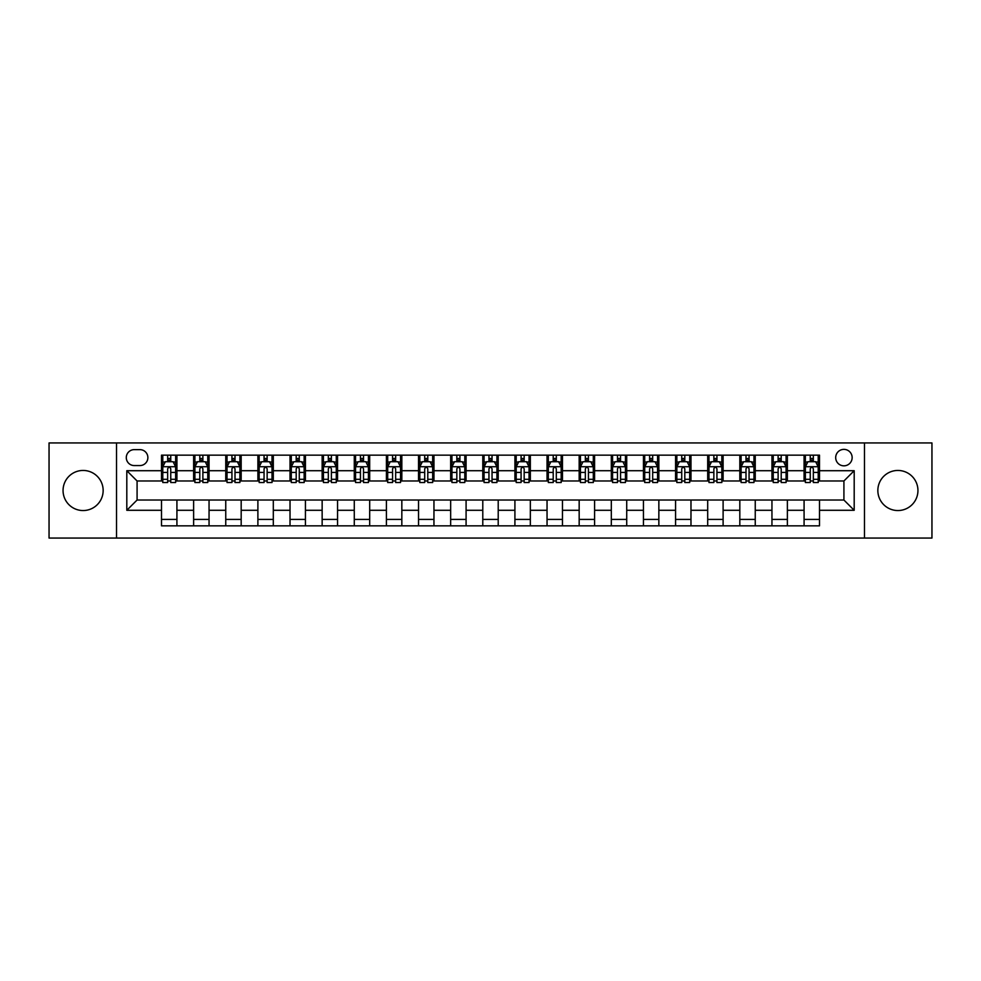<?xml version="1.0" encoding="UTF-8"?>
<svg xmlns="http://www.w3.org/2000/svg" width="981" height="981" viewBox="0 0 981 981"><rect width="100%" height="100%" fill="white"/><g stroke="black" fill="none" stroke-linecap="round" stroke-linejoin="round"><path stroke-width="1.47" d="M897.897 470.451A20.049 20.049 0 0 0 877.848 490.5A20.049 20.049 0 0 0 897.897 510.549A20.049 20.049 0 0 0 917.946 490.5A20.049 20.049 0 0 0 897.897 470.451M83.103 470.451A20.049 20.049 0 0 0 63.054 490.5A20.049 20.049 0 0 0 83.103 510.549A20.049 20.049 0 0 0 103.152 490.5A20.049 20.049 0 0 0 83.103 470.451M843.918 449.372A8.228 8.228 0 0 0 835.689 457.6A8.228 8.228 0 0 0 843.918 465.828A8.228 8.228 0 0 0 852.146 457.6A8.228 8.228 0 0 0 843.918 449.372M864.482 538.054L931.95 538.054L931.95 442.946L864.482 442.946L864.482 538.054L116.518 538.054L116.518 442.946L49.05 442.946L49.05 538.054L116.518 538.054M134.25 465.57L139.915 465.57A7.971 7.971 0 0 0 147.873 457.6A7.971 7.971 0 0 0 139.915 449.629L134.25 449.629A7.971 7.971 0 0 0 126.291 457.6A7.971 7.971 0 0 0 134.25 465.57M864.482 442.946L116.518 442.946M161.497 510.292L126.807 510.292L126.807 470.708L161.497 470.708L161.497 480.984L137.082 480.984L137.082 500.016L161.497 500.016L161.497 525.841L819.503 525.841L819.503 500.016L843.918 500.016L843.918 480.984L819.503 480.984L819.503 470.708L854.193 470.708L854.193 510.292L819.503 510.292M819.503 470.708L819.503 455.159L161.497 455.159L161.497 470.708M804.077 455.159L804.077 480.984L805.364 480.984M810.245 480.984L813.335 480.984M818.215 480.984L819.503 480.984M804.077 480.984L786.088 480.984M771.949 455.159L771.949 480.984L773.236 480.984M778.117 480.984L781.207 480.984M771.949 480.984L753.96 480.984M739.821 455.159L739.821 480.984L741.109 480.984M745.989 480.984L749.067 480.984M739.821 480.984L721.832 480.984M707.693 455.159L707.693 480.984L708.981 480.984M713.861 480.984L716.939 480.984M707.693 480.984L689.704 480.984M675.566 455.159L675.566 480.984L676.853 480.984M681.734 480.984L684.812 480.984M675.566 480.984L657.564 480.984M643.438 455.159L643.438 480.984L644.713 480.984M649.606 480.984L652.684 480.984M643.438 480.984L625.437 480.984M611.31 455.159L611.31 480.984L612.585 480.984M617.478 480.984L620.556 480.984M611.31 480.984L593.309 480.984M579.17 455.159L579.17 480.984L580.458 480.984M585.338 480.984L588.428 480.984M579.17 480.984L561.181 480.984M547.042 455.159L547.042 480.984L548.33 480.984M553.21 480.984L556.301 480.984M547.042 480.984L529.053 480.984M514.915 455.159L514.915 480.984L516.202 480.984M521.083 480.984L524.173 480.984M514.915 480.984L496.926 480.984M482.787 455.159L482.787 480.984L484.074 480.984M488.955 480.984L492.045 480.984M482.787 480.984L464.798 480.984M450.659 455.159L450.659 480.984L451.947 480.984M456.827 480.984L459.917 480.984M450.659 480.984L432.67 480.984M418.531 455.159L418.531 480.984L419.819 480.984M424.699 480.984L427.79 480.984M418.531 480.984L400.542 480.984M386.404 455.159L386.404 480.984L387.691 480.984M392.572 480.984L395.662 480.984M386.404 480.984L368.415 480.984M354.276 455.159L354.276 480.984L355.563 480.984M360.444 480.984L363.522 480.984M354.276 480.984L336.287 480.984M322.148 455.159L322.148 480.984L323.436 480.984M328.316 480.984L331.394 480.984M322.148 480.984L304.147 480.984M290.02 455.159L290.02 480.984L291.296 480.984M296.188 480.984L299.266 480.984M290.02 480.984L272.019 480.984M257.893 455.159L257.893 480.984L259.168 480.984M264.061 480.984L267.139 480.984M257.893 480.984L239.891 480.984M225.753 455.159L225.753 480.984L227.04 480.984M231.933 480.984L235.011 480.984M225.753 480.984L207.764 480.984M193.625 455.159L193.625 480.984L194.912 480.984M199.793 480.984L202.883 480.984M193.625 480.984L175.636 480.984M161.497 480.984L162.785 480.984M167.665 480.984L170.755 480.984M161.497 500.016L176.923 500.016L176.923 525.841M819.503 500.016L176.923 500.016M176.923 455.159L176.923 480.984M161.497 461.585L162.785 461.585M167.665 461.585L170.755 461.585M175.636 461.585L176.923 461.585M161.497 519.415L176.923 519.415M193.625 500.016L193.625 525.841M209.051 455.159L209.051 480.984M193.625 461.585L194.912 461.585M199.793 461.585L202.883 461.585M207.764 461.585L209.051 461.585M209.051 500.016L209.051 525.841M193.625 519.415L209.051 519.415M225.753 500.016L225.753 525.841M241.179 500.016L241.179 525.841M225.753 519.415L241.179 519.415M241.179 455.159L241.179 480.984M225.753 461.585L227.04 461.585M231.933 461.585L235.011 461.585M239.891 461.585L241.179 461.585M257.893 500.016L257.893 525.841M273.307 500.016L273.307 525.841M257.893 519.415L273.307 519.415M273.307 455.159L273.307 480.984M257.893 461.585L259.168 461.585M264.061 461.585L267.139 461.585M272.019 461.585L273.307 461.585M290.02 500.016L290.02 525.841M305.434 500.016L305.434 525.841M290.02 519.415L305.434 519.415M305.434 455.159L305.434 480.984M290.02 461.585L291.296 461.585M296.188 461.585L299.266 461.585M304.147 461.585L305.434 461.585M322.148 500.016L322.148 525.841M337.562 500.016L337.562 525.841M322.148 519.415L337.562 519.415M337.562 455.159L337.562 480.984M322.148 461.585L323.436 461.585M328.316 461.585L331.394 461.585M336.287 461.585L337.562 461.585M354.276 500.016L354.276 525.841M369.69 500.016L369.69 525.841M354.276 519.415L369.69 519.415M369.69 455.159L369.69 480.984M354.276 461.585L355.563 461.585M360.444 461.585L363.522 461.585M368.415 461.585L369.69 461.585M386.404 500.016L386.404 525.841M401.83 500.016L401.83 525.841M386.404 519.415L401.83 519.415M401.83 455.159L401.83 480.984M386.404 461.585L387.691 461.585M392.572 461.585L395.662 461.585M400.542 461.585L401.83 461.585M418.531 500.016L418.531 525.841M433.958 500.016L433.958 525.841M418.531 519.415L433.958 519.415M433.958 455.159L433.958 480.984M418.531 461.585L419.819 461.585M424.699 461.585L427.79 461.585M432.67 461.585L433.958 461.585M450.659 500.016L450.659 525.841M466.085 500.016L466.085 525.841M450.659 519.415L466.085 519.415M466.085 455.159L466.085 480.984M450.659 461.585L451.947 461.585M456.827 461.585L459.917 461.585M464.798 461.585L466.085 461.585M482.787 500.016L482.787 525.841M498.213 500.016L498.213 525.841M482.787 519.415L498.213 519.415M498.213 455.159L498.213 480.984M482.787 461.585L484.074 461.585M488.955 461.585L492.045 461.585M496.926 461.585L498.213 461.585M514.915 500.016L514.915 525.841M530.341 500.016L530.341 525.841M514.915 519.415L530.341 519.415M530.341 455.159L530.341 480.984M514.915 461.585L516.202 461.585M521.083 461.585L524.173 461.585M529.053 461.585L530.341 461.585M547.042 500.016L547.042 525.841M562.469 500.016L562.469 525.841M547.042 519.415L562.469 519.415M562.469 455.159L562.469 480.984M547.042 461.585L548.33 461.585M553.21 461.585L556.301 461.585M561.181 461.585L562.469 461.585M579.17 500.016L579.17 525.841M594.596 500.016L594.596 525.841M579.17 519.415L594.596 519.415M594.596 455.159L594.596 480.984M579.17 461.585L580.458 461.585M585.338 461.585L588.428 461.585M593.309 461.585L594.596 461.585M611.31 500.016L611.31 525.841M626.724 500.016L626.724 525.841M611.31 519.415L626.724 519.415M626.724 455.159L626.724 480.984M611.31 461.585L612.585 461.585M617.478 461.585L620.556 461.585M625.437 461.585L626.724 461.585M643.438 500.016L643.438 525.841M658.852 500.016L658.852 525.841M643.438 519.415L658.852 519.415M658.852 455.159L658.852 480.984M643.438 461.585L644.713 461.585M649.606 461.585L652.684 461.585M657.564 461.585L658.852 461.585M675.566 500.016L675.566 525.841M690.98 500.016L690.98 525.841M675.566 519.415L690.98 519.415M690.98 455.159L690.98 480.984M675.566 461.585L676.853 461.585M681.734 461.585L684.812 461.585M689.704 461.585L690.98 461.585M707.693 500.016L707.693 525.841M723.107 500.016L723.107 525.841M707.693 519.415L723.107 519.415M723.107 455.159L723.107 480.984M707.693 461.585L708.981 461.585M713.861 461.585L716.939 461.585M721.832 461.585L723.107 461.585M739.821 500.016L739.821 525.841M755.247 500.016L755.247 525.841M739.821 519.415L755.247 519.415M755.247 455.159L755.247 480.984M739.821 461.585L741.109 461.585M745.989 461.585L749.067 461.585M753.96 461.585L755.247 461.585M771.949 500.016L771.949 525.841M787.375 500.016L787.375 525.841M771.949 519.415L787.375 519.415M787.375 455.159L787.375 480.984M771.949 461.585L773.236 461.585M778.117 461.585L781.207 461.585M786.088 461.585L787.375 461.585M804.077 500.016L804.077 525.841M804.077 519.415L819.503 519.415M804.077 461.585L805.364 461.585M810.245 461.585L813.335 461.585M818.215 461.585L819.503 461.585M137.082 480.984L126.807 470.708M137.082 500.016L126.807 510.292M854.193 470.708L843.918 480.984M854.193 510.292L843.918 500.016M170.755 458.495L167.665 458.495M175.636 479.304L170.755 479.304L170.755 482.529L175.636 482.529L175.636 466.858L173.073 461.708L165.36 461.708L162.785 466.858L162.785 482.529L167.665 482.529L167.665 479.304L162.785 479.304M162.785 466.858L162.785 455.159M175.636 466.858L175.636 455.159M167.665 461.708L167.665 455.159M170.755 455.159L170.755 461.708M170.755 479.304L170.755 468.783C169.725 466.797 168.695 466.797 167.665 468.783L167.665 479.304M202.883 458.495L199.793 458.495M207.764 479.304L202.883 479.304L202.883 482.529L207.764 482.529L207.764 466.858L205.201 461.708L197.488 461.708L194.912 466.858L194.912 482.529L199.793 482.529L199.793 479.304L194.912 479.304M194.912 466.858L194.912 455.159M207.764 466.858L207.764 455.159M199.793 461.708L199.793 455.159M202.883 455.159L202.883 461.708M202.883 479.304L202.883 468.783C201.853 466.797 200.823 466.797 199.793 468.783L199.793 479.304M235.011 458.495L231.933 458.495M239.891 479.304L235.011 479.304L235.011 482.529L239.891 482.529L239.891 466.858L237.328 461.708L229.615 461.708L227.04 466.858L227.04 482.529L231.933 482.529L231.933 479.304L227.04 479.304M227.04 466.858L227.04 455.159M239.891 466.858L239.891 455.159M231.933 461.708L231.933 455.159M235.011 455.159L235.011 461.708M235.011 479.304L235.011 468.783C233.981 466.797 232.951 466.797 231.933 468.783L231.933 479.304M267.139 458.495L264.061 458.495M272.019 479.304L267.139 479.304L267.139 482.529L272.019 482.529L272.019 466.858L269.456 461.708L261.743 461.708L259.168 466.858L259.168 482.529L264.061 482.529L264.061 479.304L259.168 479.304M259.168 466.858L259.168 455.159M272.019 466.858L272.019 455.159M264.061 461.708L264.061 455.159M267.139 455.159L267.139 461.708M267.139 479.304L267.139 468.783C266.109 466.797 265.091 466.797 264.061 468.783L264.061 479.304M299.266 458.495L296.188 458.495M304.147 479.304L299.266 479.304L299.266 482.529L304.147 482.529L304.147 466.858L301.584 461.708L293.871 461.708L291.296 466.858L291.296 482.529L296.188 482.529L296.188 479.304L291.296 479.304M291.296 466.858L291.296 455.159M304.147 466.858L304.147 455.159M296.188 461.708L296.188 455.159M299.266 455.159L299.266 461.708M299.266 479.304L299.266 468.783C298.249 466.797 297.218 466.797 296.188 468.783L296.188 479.304M331.394 458.495L328.316 458.495M336.287 479.304L331.394 479.304L331.394 482.529L336.287 482.529L336.287 466.858L333.712 461.708L325.999 461.708L323.436 466.858L323.436 482.529L328.316 482.529L328.316 479.304L323.436 479.304M323.436 466.858L323.436 455.159M336.287 466.858L336.287 455.159M328.316 461.708L328.316 455.159M331.394 455.159L331.394 461.708M331.394 479.304L331.394 468.783C330.376 466.797 329.346 466.797 328.316 468.783L328.316 479.304M363.522 458.495L360.444 458.495M368.415 479.304L363.522 479.304L363.522 482.529L368.415 482.529L368.415 466.858L365.839 461.708L358.126 461.708L355.563 466.858L355.563 482.529L360.444 482.529L360.444 479.304L355.563 479.304M355.563 466.858L355.563 455.159M368.415 466.858L368.415 455.159M360.444 461.708L360.444 455.159M363.522 455.159L363.522 461.708M363.522 479.304L363.522 468.783C362.504 466.797 361.474 466.797 360.444 468.783L360.444 479.304M395.662 458.495L392.572 458.495M400.542 479.304L395.662 479.304L395.662 482.529L400.542 482.529L400.542 466.858L397.967 461.708L390.254 461.708L387.691 466.858L387.691 482.529L392.572 482.529L392.572 479.304L387.691 479.304M387.691 466.858L387.691 455.159M400.542 466.858L400.542 455.159M392.572 461.708L392.572 455.159M395.662 455.159L395.662 461.708M395.662 479.304L395.662 468.783C394.632 466.797 393.602 466.797 392.572 468.783L392.572 479.304M427.79 458.495L424.699 458.495M432.67 479.304L427.79 479.304L427.79 482.529L432.67 482.529L432.67 466.858L430.095 461.708L422.382 461.708L419.819 466.858L419.819 482.529L424.699 482.529L424.699 479.304L419.819 479.304M419.819 466.858L419.819 455.159M432.67 466.858L432.67 455.159M424.699 461.708L424.699 455.159M427.79 455.159L427.79 461.708M427.79 479.304L427.79 468.783C426.76 466.797 425.729 466.797 424.699 468.783L424.699 479.304M459.917 458.495L456.827 458.495M464.798 479.304L459.917 479.304L459.917 482.529L464.798 482.529L464.798 466.858L462.223 461.708L454.522 461.708L451.947 466.858L451.947 482.529L456.827 482.529L456.827 479.304L451.947 479.304M451.947 466.858L451.947 455.159M464.798 466.858L464.798 455.159M456.827 461.708L456.827 455.159M459.917 455.159L459.917 461.708M459.917 479.304L459.917 468.783C458.887 466.797 457.857 466.797 456.827 468.783L456.827 479.304M492.045 458.495L488.955 458.495M496.926 479.304L492.045 479.304L492.045 482.529L496.926 482.529L496.926 466.858L494.35 461.708L486.65 461.708L484.074 466.858L484.074 482.529L488.955 482.529L488.955 479.304L484.074 479.304M484.074 466.858L484.074 455.159M496.926 466.858L496.926 455.159M488.955 461.708L488.955 455.159M492.045 455.159L492.045 461.708M492.045 479.304L492.045 468.783C491.015 466.797 489.985 466.797 488.955 468.783L488.955 479.304M524.173 458.495L521.083 458.495M529.053 479.304L524.173 479.304L524.173 482.529L529.053 482.529L529.053 466.858L526.478 461.708L518.777 461.708L516.202 466.858L516.202 482.529L521.083 482.529L521.083 479.304L516.202 479.304M516.202 466.858L516.202 455.159M529.053 466.858L529.053 455.159M521.083 461.708L521.083 455.159M524.173 455.159L524.173 461.708M524.173 479.304L524.173 468.783C523.143 466.797 522.113 466.797 521.083 468.783L521.083 479.304M556.301 458.495L553.21 458.495M561.181 479.304L556.301 479.304L556.301 482.529L561.181 482.529L561.181 466.858L558.618 461.708L550.905 461.708L548.33 466.858L548.33 482.529L553.21 482.529L553.21 479.304L548.33 479.304M548.33 466.858L548.33 455.159M561.181 466.858L561.181 455.159M553.21 461.708L553.21 455.159M556.301 455.159L556.301 461.708M556.301 479.304L556.301 468.783C555.271 466.797 554.24 466.797 553.21 468.783L553.21 479.304M588.428 458.495L585.338 458.495M593.309 479.304L588.428 479.304L588.428 482.529L593.309 482.529L593.309 466.858L590.746 461.708L583.033 461.708L580.458 466.858L580.458 482.529L585.338 482.529L585.338 479.304L580.458 479.304M580.458 466.858L580.458 455.159M593.309 466.858L593.309 455.159M585.338 461.708L585.338 455.159M588.428 455.159L588.428 461.708M588.428 479.304L588.428 468.783C587.398 466.797 586.368 466.797 585.338 468.783L585.338 479.304M620.556 458.495L617.478 458.495M625.437 479.304L620.556 479.304L620.556 482.529L625.437 482.529L625.437 466.858L622.874 461.708L615.161 461.708L612.585 466.858L612.585 482.529L617.478 482.529L617.478 479.304L612.585 479.304M612.585 466.858L612.585 455.159M625.437 466.858L625.437 455.159M617.478 461.708L617.478 455.159M620.556 455.159L620.556 461.708M620.556 479.304L620.556 468.783C619.526 466.797 618.508 466.797 617.478 468.783L617.478 479.304M652.684 458.495L649.606 458.495M657.564 479.304L652.684 479.304L652.684 482.529L657.564 482.529L657.564 466.858L655.001 461.708L647.288 461.708L644.713 466.858L644.713 482.529L649.606 482.529L649.606 479.304L644.713 479.304M644.713 466.858L644.713 455.159M657.564 466.858L657.564 455.159M649.606 461.708L649.606 455.159M652.684 455.159L652.684 461.708M652.684 479.304L652.684 468.783C651.654 466.797 650.636 466.797 649.606 468.783L649.606 479.304M684.812 458.495L681.734 458.495M689.704 479.304L684.812 479.304L684.812 482.529L689.704 482.529L689.704 466.858L687.129 461.708L679.416 461.708L676.853 466.858L676.853 482.529L681.734 482.529L681.734 479.304L676.853 479.304M676.853 466.858L676.853 455.159M689.704 466.858L689.704 455.159M681.734 461.708L681.734 455.159M684.812 455.159L684.812 461.708M684.812 479.304L684.812 468.783C683.794 466.797 682.764 466.797 681.734 468.783L681.734 479.304M716.939 458.495L713.861 458.495M721.832 479.304L716.939 479.304L716.939 482.529L721.832 482.529L721.832 466.858L719.257 461.708L711.544 461.708L708.981 466.858L708.981 482.529L713.861 482.529L713.861 479.304L708.981 479.304M708.981 466.858L708.981 455.159M721.832 466.858L721.832 455.159M713.861 461.708L713.861 455.159M716.939 455.159L716.939 461.708M716.939 479.304L716.939 468.783C715.922 466.797 714.891 466.797 713.861 468.783L713.861 479.304M749.067 458.495L745.989 458.495M753.96 479.304L749.067 479.304L749.067 482.529L753.96 482.529L753.96 466.858L751.385 461.708L743.672 461.708L741.109 466.858L741.109 482.529L745.989 482.529L745.989 479.304L741.109 479.304M741.109 466.858L741.109 455.159M753.96 466.858L753.96 455.159M745.989 461.708L745.989 455.159M749.067 455.159L749.067 461.708M749.067 479.304L749.067 468.783C748.049 466.797 747.019 466.797 745.989 468.783L745.989 479.304M781.207 458.495L778.117 458.495M786.088 479.304L781.207 479.304L781.207 482.529L786.088 482.529L786.088 466.858L783.512 461.708L775.799 461.708L773.236 466.858L773.236 482.529L778.117 482.529L778.117 479.304L773.236 479.304M773.236 466.858L773.236 455.159M786.088 466.858L786.088 455.159M778.117 461.708L778.117 455.159M781.207 455.159L781.207 461.708M781.207 479.304L781.207 468.783C780.177 466.797 779.147 466.797 778.117 468.783L778.117 479.304M813.335 458.495L810.245 458.495M818.215 479.304L813.335 479.304L813.335 482.529L818.215 482.529L818.215 466.858L815.64 461.708L807.927 461.708L805.364 466.858L805.364 482.529L810.245 482.529L810.245 479.304L805.364 479.304M805.364 466.858L805.364 455.159M818.215 466.858L818.215 455.159M810.245 461.708L810.245 455.159M813.335 455.159L813.335 461.708M813.335 479.304L813.335 468.783C812.305 466.797 811.275 466.797 810.245 468.783L810.245 479.304M193.625 510.292L176.923 510.292M193.625 470.708L176.923 470.708M225.753 470.708L209.051 470.708M225.753 510.292L209.051 510.292M257.893 470.708L241.179 470.708M257.893 510.292L241.179 510.292M290.02 470.708L273.307 470.708M290.02 510.292L273.307 510.292M322.148 470.708L305.434 470.708M322.148 510.292L305.434 510.292M354.276 470.708L337.562 470.708M354.276 510.292L337.562 510.292M386.404 470.708L369.69 470.708M386.404 510.292L369.69 510.292M418.531 470.708L401.83 470.708M418.531 510.292L401.83 510.292M450.659 470.708L433.958 470.708M450.659 510.292L433.958 510.292M482.787 470.708L466.085 470.708M482.787 510.292L466.085 510.292M514.915 470.708L498.213 470.708M514.915 510.292L498.213 510.292M547.042 470.708L530.341 470.708M547.042 510.292L530.341 510.292M579.17 470.708L562.469 470.708M579.17 510.292L562.469 510.292M611.31 470.708L594.596 470.708M611.31 510.292L594.596 510.292M643.438 470.708L626.724 470.708M643.438 510.292L626.724 510.292M675.566 470.708L658.852 470.708M675.566 510.292L658.852 510.292M707.693 470.708L690.98 470.708M707.693 510.292L690.98 510.292M739.821 470.708L723.107 470.708M739.821 510.292L723.107 510.292M771.949 470.708L755.247 470.708M771.949 510.292L755.247 510.292M804.077 470.708L787.375 470.708M804.077 510.292L787.375 510.292M175.574 466.723L162.846 466.723M162.785 462.026L165.2 462.026M173.22 462.026L175.636 462.026M167.665 472.425L162.785 472.425M175.636 472.425L170.755 472.425M170.755 460.138L167.665 460.138M207.702 466.723L194.974 466.723M194.912 462.026L197.328 462.026M205.348 462.026L207.764 462.026M199.793 472.425L194.912 472.425M207.764 472.425L202.883 472.425M202.883 460.138L199.793 460.138M239.83 466.723L227.114 466.723M227.04 462.026L229.456 462.026M237.476 462.026L239.891 462.026M231.933 472.425L227.04 472.425M239.891 472.425L235.011 472.425M235.011 460.138L231.933 460.138M271.958 466.723L259.242 466.723M259.168 462.026L261.584 462.026M269.603 462.026L272.019 462.026M264.061 472.425L259.168 472.425M272.019 472.425L267.139 472.425M267.139 460.138L264.061 460.138M304.085 466.723L291.369 466.723M291.296 462.026L293.711 462.026M301.731 462.026L304.147 462.026M296.188 472.425L291.296 472.425M304.147 472.425L299.266 472.425M299.266 460.138L296.188 460.138M336.213 466.723L323.497 466.723M323.436 462.026L325.851 462.026M333.871 462.026L336.287 462.026M328.316 472.425L323.436 472.425M336.287 472.425L331.394 472.425M331.394 460.138L328.316 460.138M368.341 466.723L355.625 466.723M355.563 462.026L357.979 462.026M365.999 462.026L368.415 462.026M360.444 472.425L355.563 472.425M368.415 472.425L363.522 472.425M363.522 460.138L360.444 460.138M400.481 466.723L387.753 466.723M387.691 462.026L390.107 462.026M398.127 462.026L400.542 462.026M392.572 472.425L387.691 472.425M400.542 472.425L395.662 472.425M395.662 460.138L392.572 460.138M432.609 466.723L419.88 466.723M419.819 462.026L422.235 462.026M430.254 462.026L432.67 462.026M424.699 472.425L419.819 472.425M432.67 472.425L427.79 472.425M427.79 460.138L424.699 460.138M464.736 466.723L452.008 466.723M451.947 462.026L454.362 462.026M462.382 462.026L464.798 462.026M456.827 472.425L451.947 472.425M464.798 472.425L459.917 472.425M459.917 460.138L456.827 460.138M496.864 466.723L484.136 466.723M484.074 462.026L486.49 462.026M494.51 462.026L496.926 462.026M488.955 472.425L484.074 472.425M496.926 472.425L492.045 472.425M492.045 460.138L488.955 460.138M528.992 466.723L516.264 466.723M516.202 462.026L518.618 462.026M526.638 462.026L529.053 462.026M521.083 472.425L516.202 472.425M529.053 472.425L524.173 472.425M524.173 460.138L521.083 460.138M561.12 466.723L548.391 466.723M548.33 462.026L550.746 462.026M558.765 462.026L561.181 462.026M553.21 472.425L548.33 472.425M561.181 472.425L556.301 472.425M556.301 460.138L553.21 460.138M593.247 466.723L580.519 466.723M580.458 462.026L582.873 462.026M590.893 462.026L593.309 462.026M585.338 472.425L580.458 472.425M593.309 472.425L588.428 472.425M588.428 460.138L585.338 460.138M625.375 466.723L612.659 466.723M612.585 462.026L615.001 462.026M623.021 462.026L625.437 462.026M617.478 472.425L612.585 472.425M625.437 472.425L620.556 472.425M620.556 460.138L617.478 460.138M657.503 466.723L644.787 466.723M644.713 462.026L647.129 462.026M655.149 462.026L657.564 462.026M649.606 472.425L644.713 472.425M657.564 472.425L652.684 472.425M652.684 460.138L649.606 460.138M689.631 466.723L676.915 466.723M676.853 462.026L679.269 462.026M687.289 462.026L689.704 462.026M681.734 472.425L676.853 472.425M689.704 472.425L684.812 472.425M684.812 460.138L681.734 460.138M721.758 466.723L709.042 466.723M708.981 462.026L711.397 462.026M719.416 462.026L721.832 462.026M713.861 472.425L708.981 472.425M721.832 472.425L716.939 472.425M716.939 460.138L713.861 460.138M753.886 466.723L741.17 466.723M741.109 462.026L743.524 462.026M751.544 462.026L753.96 462.026M745.989 472.425L741.109 472.425M753.96 472.425L749.067 472.425M749.067 460.138L745.989 460.138M786.026 466.723L773.298 466.723M773.236 462.026L775.652 462.026M783.672 462.026L786.088 462.026M778.117 472.425L773.236 472.425M786.088 472.425L781.207 472.425M781.207 460.138L778.117 460.138M818.154 466.723L805.426 466.723M805.364 462.026L807.78 462.026M815.8 462.026L818.215 462.026M810.245 472.425L805.364 472.425M818.215 472.425L813.335 472.425M813.335 460.138L810.245 460.138"/></g></svg>
